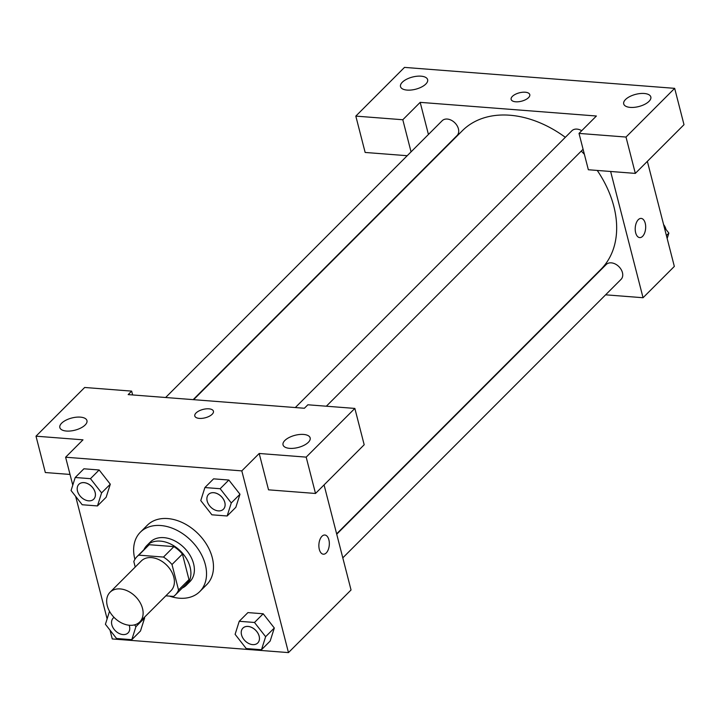 <?xml version="1.0" encoding="UTF-8"?>
<svg xmlns="http://www.w3.org/2000/svg" width="720" height="720" viewBox="0 0 720 720"><rect width="100%" height="100%" fill="white"/><g stroke="black" fill="none" stroke-linecap="round" stroke-linejoin="round"><path stroke-width="1.08" d="M107.271 605.736A20.997 14.94 45 0 1 110.043 592.254A20.997 14.94 45 0 1 135.459 596.529A20.997 14.94 45 0 1 139.752 621.945A20.997 14.94 45 0 1 121.635 622.971A20.997 14.94 45 0 1 107.271 605.736M110.043 592.254L141.327 560.943A20.997 14.94 45 0 1 166.743 565.218A20.997 14.94 45 0 1 171.036 590.634L139.752 621.945M165.843 595.827L173.601 596.43A27.108 19.287 45 0 0 175.356 594.945A27.108 19.287 45 0 0 178.542 590.013L171.999 564.516A27.108 19.287 45 0 0 163.485 557.064L138.762 555.147A27.108 19.287 45 0 0 137.007 556.632A27.108 19.287 45 0 0 133.821 561.564L135.225 567.045M163.485 557.064L173.916 546.624L149.193 544.707L138.762 555.147M137.007 556.632L147.438 546.192A27.108 19.287 45 0 1 149.193 544.707M173.916 546.624A27.108 19.287 45 0 1 182.43 554.085L171.999 564.516M175.356 594.945L185.787 584.505A27.108 19.287 45 0 0 188.973 579.582L182.43 554.085M182.25 588.042A27.999 19.926 -135 0 0 186.417 585.144A27.999 19.926 -135 0 0 186.588 558.828A27.999 19.926 -135 0 0 160.389 541.125A27.999 19.926 -135 0 0 146.799 545.562A27.999 19.926 -135 0 0 143.901 549.729M146.799 545.562L150.282 542.079A27.999 19.926 45 0 1 163.863 537.642A27.999 19.926 45 0 1 190.062 555.345A27.999 19.926 45 0 1 189.891 581.661L186.417 585.144M188.973 579.582L178.542 590.013M134.901 559.35A42.003 29.889 45 0 1 134.847 559.143A42.003 29.889 45 0 1 140.373 532.188A42.003 29.889 45 0 1 191.214 540.729A42.003 29.889 45 0 1 199.8 591.561A42.003 29.889 45 0 1 169.524 596.115M140.373 532.188L147.33 525.222A42.003 29.889 45 0 1 198.162 533.772A42.003 29.889 45 0 1 206.748 584.604L199.8 591.561M97.461 505.935L106.155 497.232L110.304 484.209L99.153 469.98L83.898 468.792L75.204 477.495L71.073 490.527L82.206 504.747L97.461 505.935L101.592 492.894L90.468 478.674L75.204 477.495M109.521 611.316L105.417 624.276L116.541 638.496L131.805 639.675L140.49 630.981L144.648 617.958L135.936 626.643L134.55 624.87M227.151 515.988L235.845 507.285L239.976 494.253L228.843 480.033L213.588 478.845L228.843 480.033L239.985 494.244L231.282 502.947L220.158 488.727L204.894 487.548L200.763 500.58L211.896 514.8L227.151 515.988L231.282 502.947M110.007 630.135L112.266 638.946L288.468 652.599L241.812 470.88L65.61 457.227L72.774 485.154M75.663 496.395L107.118 618.894M274.329 628.002L270.18 641.034L274.311 627.993L263.187 613.773L247.923 612.594L239.229 621.288L235.107 634.329L246.231 648.549L261.495 649.728L265.626 636.696L254.493 622.476L239.229 621.288M323.352 554.202A9.621 5.202 94.4 0 0 326.232 552.942A9.621 5.202 -85.6 0 1 323.361 554.202A9.621 5.202 -85.6 0 1 318.915 544.212A9.621 5.202 -85.6 0 1 324.846 535.014A9.621 5.202 -85.6 0 1 329.292 542.331A9.621 5.202 -85.6 0 1 326.241 552.942A9.621 5.202 94.4 0 0 329.283 542.331A9.621 5.202 94.4 0 0 324.846 535.014M65.61 457.227L82.989 439.83L36 436.185L84.672 387.477L131.652 391.122L128.178 394.605L304.389 408.258L307.863 404.784L354.852 408.42L364.185 444.762L315.513 493.47L268.524 489.834L259.2 453.483L241.812 470.88M324.072 484.911L351.045 589.977L288.468 652.599M284.85 440.478A14.004 6.291 -14.4 0 0 283.032 444.87A14.004 6.291 -14.4 0 0 298.161 447.489A14.004 6.291 -14.4 0 0 310.158 437.913A14.004 6.291 -14.4 0 0 299.439 434.511A14.004 6.291 -14.4 0 0 284.85 440.478M315.513 493.47L306.18 457.128L259.2 453.483M354.852 408.42L306.18 457.128M70.029 474.444L45.333 472.536L36 436.185M61.65 423.18A14.004 6.291 -14.4 0 0 59.841 427.572A14.004 6.291 -14.4 0 0 74.961 430.182A14.004 6.291 -14.4 0 0 86.958 420.615A14.004 6.291 -14.4 0 0 76.239 417.204A14.004 6.291 -14.4 0 0 61.65 423.18M132.642 394.947L131.652 391.122M213.444 411.219A9.621 4.329 -14.4 0 0 208.899 408.825A9.621 4.329 165.6 0 1 213.435 411.21A9.621 4.329 165.6 0 1 205.191 417.798A9.621 4.329 165.6 0 1 194.796 415.998A9.621 4.329 165.6 0 1 199.008 410.922A9.621 4.329 165.6 0 1 208.899 408.825A9.621 4.329 -14.4 0 0 199.008 410.922A9.621 4.329 -14.4 0 0 194.796 416.007M193.617 399.672L462.294 130.77A98.001 69.741 45 0 1 565.326 137.313M581.274 151.074A98.001 69.741 45 0 1 584.379 154.296M597.258 170.442A98.001 69.741 45 0 1 600.948 269.307L336.636 533.844M295.308 407.556L571.869 130.77A10.503 7.47 45 0 1 581.724 130.698M165.627 397.503L442.179 120.717A10.503 7.47 45 0 1 454.887 122.859A10.503 7.47 45 0 1 457.029 135.567L193.176 399.636M336.726 534.213L606.204 264.519A10.503 7.47 45 0 1 618.912 266.652A10.503 7.47 45 0 1 621.063 279.36L342.801 557.856M420.183 102.357L596.394 116.01L579.015 133.407L626.004 137.052L674.667 88.344L404.487 67.401L355.815 116.109L402.804 119.745L420.183 102.357L428.436 134.478M605.61 294.822L643.05 297.729L610.632 171.477M529.776 94.617A9.621 4.329 -14.4 0 0 522.414 92.277A9.621 4.329 -14.4 0 0 512.379 96.381A9.621 4.329 165.6 0 1 522.414 92.268A9.621 4.329 165.6 0 1 529.776 94.608A9.621 4.329 165.6 0 1 521.532 101.196A9.621 4.329 165.6 0 1 511.137 99.396A9.621 4.329 165.6 0 1 512.379 96.381A9.621 4.329 -14.4 0 0 511.137 99.405M625.518 99.522A14.004 6.291 165.6 0 1 640.116 93.555A14.004 6.291 165.6 0 1 650.826 96.957A14.004 6.291 165.6 0 1 638.838 106.533A14.004 6.291 165.6 0 1 623.709 103.914A14.004 6.291 165.6 0 1 625.518 99.522M402.327 82.224A14.004 6.291 165.6 0 1 416.916 76.248A14.004 6.291 165.6 0 1 427.635 79.659A14.004 6.291 165.6 0 1 415.638 89.226A14.004 6.291 165.6 0 1 400.509 86.616A14.004 6.291 165.6 0 1 402.327 82.224M407.214 155.709L365.148 152.451L355.815 116.109M411.057 151.875L402.804 119.745M579.015 133.407L588.348 169.749L635.328 173.394L684 124.686L674.667 88.344M635.328 173.394L626.004 137.052M643.05 297.729L674.334 266.418L647.361 161.352M642.582 236.34A9.621 5.202 -85.6 0 1 639.702 237.6A9.621 5.202 -85.6 0 1 635.256 227.61A9.621 5.202 -85.6 0 1 641.187 218.412A9.621 5.202 -85.6 0 1 645.633 225.729A9.621 5.202 -85.6 0 1 642.582 236.34M639.693 237.6A9.621 5.202 94.4 0 0 642.573 236.34A9.621 5.202 94.4 0 0 645.624 225.729A9.621 5.202 94.4 0 0 641.187 218.412M667.17 238.491L668.871 233.109L664.281 227.25M668.871 233.109L666.414 235.566M663.588 224.55A10.503 7.47 45 0 1 665.964 229.392M131.805 639.675L135.936 626.643M113.229 618.048A10.503 7.47 45 0 1 113.247 618.039A10.503 7.47 45 0 1 114.048 617.382A10.503 7.47 45 0 0 113.22 618.066A10.503 7.47 45 0 0 111.834 624.798A10.503 7.47 45 0 0 119.016 633.42A10.503 7.47 45 0 0 128.07 632.907A10.503 7.47 45 0 0 129.177 625.239A10.503 7.47 45 0 1 128.106 632.88A10.503 7.47 45 0 1 128.088 632.889M140.49 630.981L144.621 617.94L144.243 617.454M242.937 628.083L242.91 628.119A10.503 7.47 45 0 1 242.937 628.083A10.503 7.47 45 0 1 255.645 630.225A10.503 7.47 45 0 1 257.787 642.933A10.503 7.47 45 0 1 257.778 642.942A10.503 7.47 45 0 1 248.706 643.473A10.503 7.47 45 0 1 241.524 634.851A10.503 7.47 45 0 1 242.91 628.119A10.503 7.47 45 0 1 255.618 630.252A10.503 7.47 45 0 1 257.76 642.96L257.787 642.933M274.311 627.993L265.626 636.696M247.923 612.594L263.187 613.773L254.493 622.476M270.18 641.034L261.495 649.728M78.876 484.317A10.503 7.47 45 0 1 91.584 486.459A10.503 7.47 45 0 1 93.735 499.167A10.503 7.47 45 0 1 84.681 499.68A10.503 7.47 45 0 1 77.499 491.058A10.503 7.47 45 0 1 78.876 484.317L78.903 484.29A10.503 7.47 45 0 1 78.903 484.29A10.503 7.47 45 0 1 91.62 486.423A10.503 7.47 45 0 1 93.762 499.131A10.503 7.47 45 0 1 93.753 499.149M106.155 497.232L110.286 484.2L101.592 492.894M83.898 468.792L99.153 469.98L90.468 478.674M208.593 494.343L208.566 494.37A10.503 7.47 45 0 1 208.593 494.343A10.503 7.47 45 0 1 221.301 496.476A10.503 7.47 45 0 1 223.452 509.184A10.503 7.47 45 0 1 223.434 509.202A10.503 7.47 45 0 1 214.371 509.733A10.503 7.47 45 0 1 207.189 501.111A10.503 7.47 45 0 1 208.566 494.37A10.503 7.47 45 0 1 221.274 496.503A10.503 7.47 45 0 1 223.425 509.211L223.452 509.184M228.843 480.033L220.158 488.727M213.588 478.845L204.894 487.548M583.083 149.256L326.34 406.215"/></g></svg>
